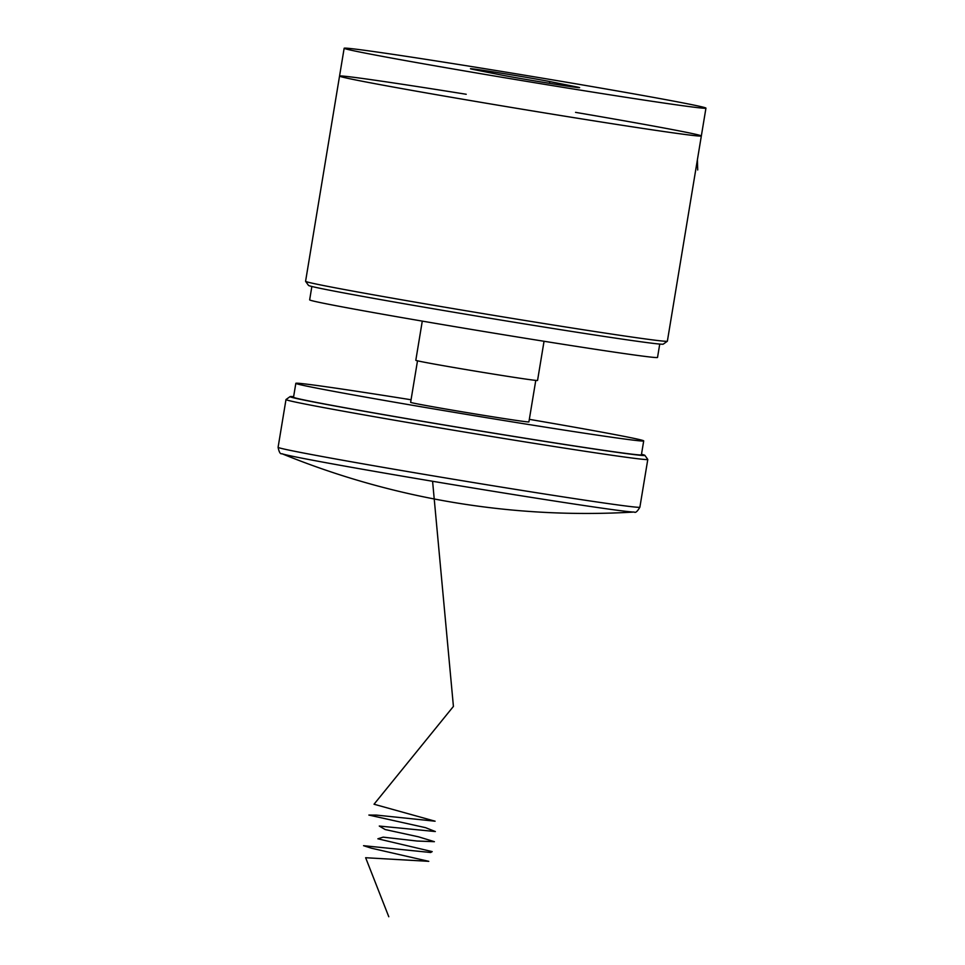 <?xml version="1.0" encoding="UTF-8"?>
<svg xmlns="http://www.w3.org/2000/svg" width="965" height="965" viewBox="0 0 965 965"><rect width="100%" height="100%" fill="white"/><g stroke="black" fill="none" stroke-linecap="round" stroke-linejoin="round"><path stroke-width="1.45" d="M466.228 94.268A183.362 2.883 9.4 0 0 339.547 76.078L305.579 281.298A183.362 2.883 9.4 0 0 305.591 281.346L308.486 285.399A179.828 2.823 9.4 0 0 326.098 289.524A179.828 2.823 9.4 0 0 523.85 323.806A179.828 2.823 9.4 0 0 663.281 344.131L667.334 341.236A183.362 2.883 9.4 0 0 667.37 341.188L701.338 135.969A183.362 2.883 9.4 0 0 575.55 112.362M305.591 281.346A183.362 2.883 9.4 0 0 323.54 285.543A183.362 2.883 9.4 0 0 525.165 320.501A183.362 2.883 9.4 0 0 667.334 341.236M357.52 80.324A183.362 2.883 9.4 0 0 560.532 115.498A183.362 2.883 9.4 0 0 701.338 135.969A183.362 2.883 -170.6 0 1 519.978 108.864A183.362 2.883 -170.6 0 1 339.547 76.078A183.362 2.883 9.4 0 0 357.52 80.324M293.625 396.687A179.828 2.823 9.4 0 0 290.079 396.615A179.828 2.823 9.4 0 0 307.678 400.825A179.828 2.823 9.4 0 0 508.145 435.553A179.828 2.823 9.4 0 0 644.873 455.359A179.828 2.823 9.4 0 0 641.496 454.274M634.198 512.029A805.124 805.124 0 0 1 281.925 453.719L281.913 453.707A178.971 2.811 9.4 0 0 299.066 457.603A178.971 2.811 9.4 0 0 491.257 490.968A178.971 2.811 9.4 0 0 634.198 512.029L634.198 512.029C635.465 513.127 637.358 511.522 639.879 507.204L647.792 459.461A183.362 2.883 9.4 0 0 647.768 459.412L644.873 455.359M290.079 396.615L286.026 399.522A183.362 2.883 9.4 0 0 285.99 399.558A183.362 2.883 9.4 0 0 303.963 403.816A183.362 2.883 9.4 0 0 506.975 438.991A183.362 2.883 9.4 0 0 647.792 459.461M535.78 380.391L528.904 421.91A59.939 0.941 -170.6 0 1 482.874 415.215A59.939 0.941 -170.6 0 1 416.506 403.72A59.939 0.941 -170.6 0 1 410.632 402.321L417.507 360.814M529.339 419.341A176.305 2.762 -170.6 0 1 643.703 440.909A176.305 2.762 -170.6 0 1 508.314 421.235A176.305 2.762 -170.6 0 1 313.106 387.411A176.305 2.762 -170.6 0 1 295.833 383.322A176.305 2.762 -170.6 0 1 411.054 399.763M643.703 440.909L641.399 454.829A176.305 2.762 -170.6 0 1 506.01 435.143A176.305 2.762 -170.6 0 1 310.802 401.319A176.305 2.762 -170.6 0 1 293.529 397.23L295.833 383.322M659.746 344.071L657.527 357.436A176.305 2.762 -170.6 0 1 483.139 331.369A176.305 2.762 -170.6 0 1 309.656 299.838L311.864 286.472M544.043 341.272L537.553 380.451A61.712 0.965 -170.6 0 1 476.517 371.332A61.712 0.965 -170.6 0 1 415.806 360.295L422.284 321.116M687.973 103.894A183.362 2.883 -170.6 0 1 705.946 108.14A183.362 2.883 -170.6 0 1 524.586 81.036A183.362 2.883 -170.6 0 1 344.155 48.25A183.362 2.883 -170.6 0 1 484.961 68.72A183.362 2.883 -170.6 0 1 687.973 103.894M500.304 74.824L474.599 69.709A42.315 0.663 -170.6 0 1 470.462 68.732A42.315 0.663 -170.6 0 1 502.946 73.449A42.315 0.663 -170.6 0 1 549.797 81.567L575.502 86.681A42.315 0.663 -170.6 0 1 579.639 87.658A42.315 0.663 -170.6 0 1 547.155 82.942A42.315 0.663 -170.6 0 1 500.304 74.824M432.585 481.282L453.417 706.416L374.034 804.231L435.094 821.203L376.181 815.075L368.871 815.063L425.505 827.656L435.348 831.541L379.269 826.052L385.18 829.55L418.665 836.86L434.395 841.685L417.218 841.046L383.117 837.15L377.87 838.802L432.199 851.613L430.655 852.505L363.552 845.69L371.308 848.175L428.786 861.335L365.639 857.728L388.786 916.75M697.707 169.985L697.405 159.756M281.913 453.707C280.369 454.346 279.09 452.211 278.089 447.314A183.362 2.883 9.4 0 0 296.062 451.56A183.362 2.883 9.4 0 0 499.074 486.734A183.362 2.883 9.4 0 0 639.879 507.204M549.797 81.567L549.507 83.316M278.089 447.314L285.99 399.558M701.338 135.969L705.946 108.14M339.547 76.078L344.155 48.25"/></g></svg>

